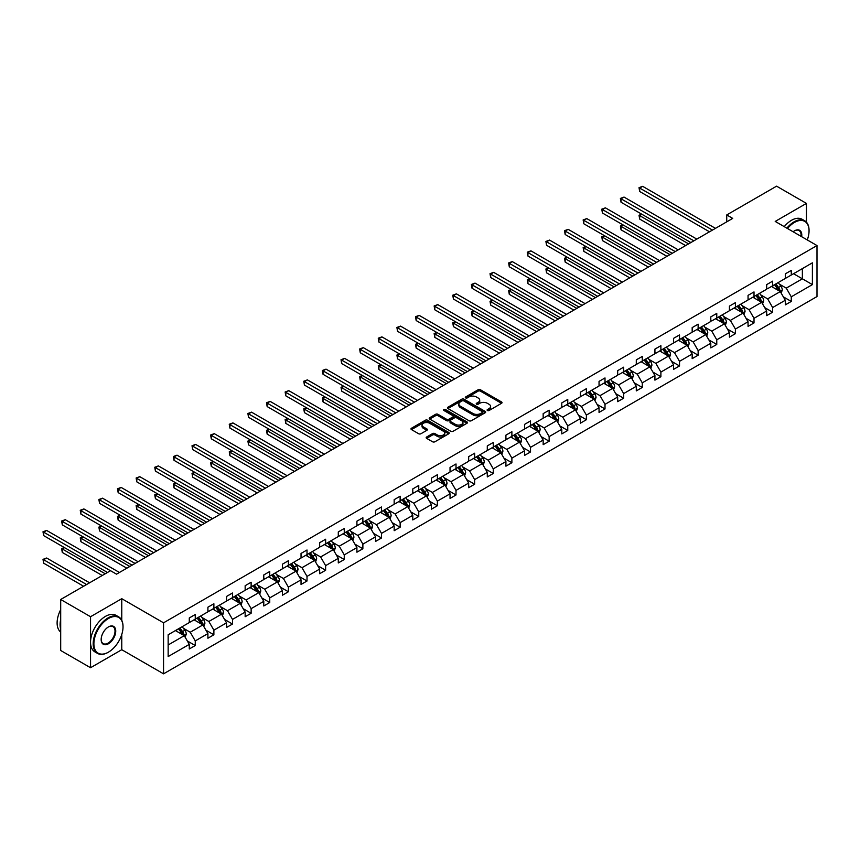 <?xml version="1.0" encoding="UTF-8"?>
<svg xmlns="http://www.w3.org/2000/svg" width="860" height="860" viewBox="0 0 860 860"><rect width="100%" height="100%" fill="white"/><g stroke="black" fill="none" stroke-linecap="round" stroke-linejoin="round"><path stroke-width="1.29" d="M487.448 410.5A1.161 0.666 0 0 0 489.082 410.5L501.541 403.308A1.655 0.957 0 0 0 502.025 402.63A1.655 0.957 0 0 0 501.541 401.953L480.439 389.773A1.655 0.957 0 0 0 478.096 389.773L465.647 396.965A1.161 0.666 0 0 0 467.292 397.911L468.893 396.976A5.3 3.064 0 0 1 476.397 396.976L478.16 397.997A5.3 3.064 0 0 1 479.708 400.158A5.3 3.064 0 0 1 478.16 402.329L476.548 403.254A1.161 0.666 0 0 0 478.181 404.2L479.794 403.275A5.3 3.064 0 0 1 487.298 403.275L489.06 404.286A5.3 3.064 0 0 1 490.608 406.447A5.3 3.064 0 0 1 489.06 408.618L487.448 409.543A1.161 0.666 0 0 0 487.448 410.5L487.448 409.543M426.646 436.998A1.655 0.957 0 0 0 426.162 437.675A1.655 0.957 0 0 0 426.646 438.353L432.569 441.771A1.655 0.957 0 0 0 434.913 441.771L448.737 433.784A1.655 0.957 0 0 0 449.232 433.107A1.655 0.957 0 0 0 448.737 432.429L427.646 420.25A1.655 0.957 0 0 0 425.302 420.25L411.478 428.237A1.655 0.957 0 0 0 410.983 428.914A1.655 0.957 0 0 0 411.478 429.591L418.627 433.719A1.655 0.957 0 0 0 420.97 433.719L426.882 430.301A1.655 0.957 0 0 0 427.366 429.624A1.655 0.957 0 0 0 426.882 428.946L423.335 426.904A4.429 2.558 0 0 1 422.045 425.087A4.429 2.558 0 0 1 424.775 422.733A4.429 2.558 0 0 1 429.613 423.281L443.502 431.301A4.429 2.558 0 0 1 444.792 433.107A4.429 2.558 0 0 1 442.062 435.472A4.429 2.558 0 0 1 437.224 434.923L434.913 433.58A1.655 0.957 0 0 0 432.569 433.58L426.646 436.998L426.646 438.353M121.765 598.689L90.547 616.717L60.694 599.484L60.694 650.493L90.547 667.726L121.765 649.708L163.55 673.832L163.55 622.823L121.765 598.689L121.765 620.318M806.433 222.181L806.433 203.401L775.215 221.428L817 245.551L163.55 622.823M806.433 203.401L776.58 186.168L726.732 214.946L726.732 221.848M60.694 599.484L110.542 570.707L116.508 574.158L732.709 218.397L726.732 214.946M469.012 420.733A1.655 0.957 0 0 0 471.355 420.733L485.19 412.746A1.655 0.957 0 0 0 485.674 412.069A1.655 0.957 0 0 0 485.19 411.392L464.088 399.212A1.655 0.957 0 0 0 461.745 399.212L447.92 407.199A1.655 0.957 0 0 0 447.437 407.877A1.655 0.957 0 0 0 447.92 408.554L469.012 420.733M444.34 410.747A1.161 0.666 0 0 1 445.523 410.908L445.523 409.532L466.969 421.916A1.655 0.957 0 0 1 467.453 422.593A1.655 0.957 0 0 1 466.969 423.27L453.134 431.247A1.655 0.957 0 0 1 450.79 431.247L429.699 419.067L429.699 417.713A1.655 0.957 0 0 0 429.215 418.39A1.655 0.957 0 0 0 429.699 419.067M429.699 417.713L435.612 414.305A1.655 0.957 0 0 1 437.955 414.305L446.512 419.239A1.655 0.957 0 0 0 448.856 419.239L452.779 416.971A1.655 0.957 0 0 0 453.274 416.294A1.655 0.957 0 0 0 452.779 415.616L443.878 410.478A1.161 0.666 0 0 1 445.523 409.532M90.547 616.717L90.547 667.726M168.151 634.777L189.286 622.575L189.286 617.964L195.252 614.513L195.252 619.135L207.905 611.825L207.905 607.203L213.882 603.763L213.882 608.375L226.535 601.075L226.535 596.453L232.501 593.002L232.501 597.625L245.154 590.315L245.154 585.703L251.131 582.252L251.131 586.875L263.784 579.565L263.784 574.942L269.75 571.502L269.75 576.114L282.413 568.815L282.413 564.192L288.379 560.741L288.379 565.364L301.032 558.054L301.032 553.442L307.009 549.991L307.009 554.614L319.662 547.304L319.662 542.681L325.628 539.241L325.628 543.853L338.292 536.554L338.292 531.931L344.258 528.491L344.258 533.103L356.911 525.793L356.911 521.181L362.877 517.731L362.877 522.353L375.54 515.043L375.54 510.421L381.507 506.981L381.507 511.603L394.16 504.293L394.16 499.671L400.137 496.231L400.137 500.842L412.789 493.533L412.789 488.921L418.755 485.47L418.755 490.092L431.419 482.783L431.419 478.171L437.385 474.72L437.385 479.342L450.038 472.033L450.038 467.41L456.015 463.97L456.015 468.582L468.668 461.283L468.668 456.66L474.634 453.209L474.634 457.832L487.287 450.522L487.287 445.91L493.264 442.459L493.264 447.082L505.916 439.772L505.916 435.149L511.883 431.709L511.883 436.321L524.546 429.022L524.546 424.399L530.512 420.948L530.512 425.571L543.165 418.261L543.165 413.649L549.142 410.198L549.142 414.821L561.795 407.511L561.795 402.888L567.761 399.448L567.761 404.06L580.425 396.761L580.425 392.138L586.391 388.688L586.391 393.31L599.044 386L599.044 381.388L605.01 377.938L605.01 382.56L617.673 375.25L617.673 370.628L623.64 367.188L623.64 371.8L636.292 364.5L636.292 359.878L642.269 356.427L642.269 361.05L654.922 353.739L654.922 349.128L660.888 345.677L660.888 350.3L673.552 342.989L673.552 338.367L679.518 334.927L679.518 339.539L692.171 332.239L692.171 327.617L698.137 324.177L698.137 328.789L710.801 321.479L710.801 316.867L716.767 313.416L716.767 318.039L729.42 310.729L729.42 306.117L735.397 302.666L735.397 307.289L748.049 299.979L748.049 295.356L754.016 291.916L754.016 296.528L766.679 289.229L766.679 284.606L772.645 281.156L772.645 285.778L785.298 278.468L785.298 273.856L791.275 270.405L791.275 275.028L812.399 262.827L812.399 284.606L791.275 296.808L791.275 301.43L785.298 304.87L785.298 300.258L772.645 307.558L772.645 312.18L766.679 315.62L766.679 311.008L754.016 318.318L754.016 322.93L748.049 326.381L748.049 321.758L735.397 329.068L735.397 333.68L729.42 337.131L729.42 332.508L716.767 339.818L716.767 344.441L710.801 347.881L710.801 343.269L698.137 350.568L698.137 355.191L692.171 358.642L692.171 354.019L679.518 361.329L679.518 365.941L673.552 369.392L673.552 364.769L660.888 372.079L660.888 376.702L654.922 380.142L654.922 375.53L642.269 382.829L642.269 387.452L636.292 390.902L636.292 386.28L623.64 393.59L623.64 398.202L617.673 401.652L617.673 397.03L605.01 404.34L605.01 408.962L599.044 412.402L599.044 407.79L586.391 415.09L586.391 419.712L580.425 423.163L580.425 418.54L567.761 425.85L567.761 430.462L561.795 433.913L561.795 429.29L549.142 436.6L549.142 441.223L543.165 444.663L543.165 440.051L530.512 447.35L530.512 451.973L524.546 455.424L524.546 450.801L511.883 458.111L511.883 462.723L505.916 466.174L505.916 461.551L493.264 468.861L493.264 473.484L487.287 476.924L487.287 472.312L474.634 479.611L474.634 484.234L468.668 487.674L468.668 483.062L456.015 490.372L456.015 494.984L450.038 498.435L450.038 493.812L437.385 501.122L437.385 505.744L431.419 509.185L431.419 504.562L418.755 511.872L418.755 516.494L412.789 519.934L412.789 515.323L400.137 522.633L400.137 527.244L394.16 530.695L394.16 526.073L381.507 533.383L381.507 537.994L375.54 541.445L375.54 536.823L362.877 544.133L362.877 548.755L356.911 552.195L356.911 547.583L344.258 554.883L344.258 559.505L338.292 562.956L338.292 558.333L325.628 565.643L325.628 570.255L319.662 573.706L319.662 569.083L307.009 576.393L307.009 581.016L301.032 584.456L301.032 579.844L288.379 587.143L288.379 591.766L282.413 595.217L282.413 590.594L269.75 597.904L269.75 602.516L263.784 605.967L263.784 601.344L251.131 608.654L251.131 613.277L245.154 616.717L245.154 612.105L232.501 619.404L232.501 624.027L226.535 627.478L226.535 622.855L213.882 630.165L213.882 634.777L207.905 638.228L207.905 633.605L195.252 640.915L195.252 645.538L189.286 648.978L189.286 644.366L168.151 656.567L168.151 634.777M163.55 673.832L817 296.56L817 245.551M194.059 619.823L202.895 624.919L190.243 632.229L183.33 628.241M190.243 632.229L195.252 640.915M202.895 624.919L207.905 633.605M189.286 621.479L190.243 622.027L195.252 619.135M212.689 609.063L221.514 614.169L208.862 621.479L201.95 617.491M208.862 621.479L213.882 630.165M221.514 614.169L226.535 622.855M207.905 610.718L208.862 611.277L213.882 608.375M231.308 598.313L240.144 603.419L227.492 610.718L220.579 606.73M227.492 610.718L232.501 619.404M240.144 603.419L245.154 612.105M226.535 599.968L227.492 600.516L232.501 597.625M249.938 587.563L258.774 592.658L246.11 599.968L239.209 595.98M246.11 599.968L251.131 608.654M258.774 592.658L263.784 601.344M245.154 589.218L246.11 589.766L251.131 586.875M268.556 576.813L277.393 581.908L264.74 589.218L257.828 585.23M264.74 589.218L269.75 597.904M277.393 581.908L282.413 590.594M263.784 578.457L264.74 579.016L269.75 576.114M287.186 566.052L296.023 571.158L283.37 578.457L276.458 574.469M283.37 578.457L288.379 587.143M296.023 571.158L301.032 579.844M282.413 567.707L283.37 568.256L288.379 565.364M305.816 555.302L314.642 560.397L301.989 567.707L295.077 563.719M301.989 567.707L307.009 576.393M314.642 560.397L319.662 569.083M301.032 556.957L301.989 557.506L307.009 554.614M324.435 544.552L333.271 549.648L320.619 556.957L313.707 552.969M320.619 556.957L325.628 565.643M333.271 549.648L338.292 558.333M319.662 546.197L320.619 546.756L325.628 543.853M343.065 533.791L351.901 538.898L339.238 546.197L332.336 542.208M339.238 546.197L344.258 554.883M351.901 538.898L356.911 547.583M338.292 535.447L339.238 535.995L344.258 533.103M361.684 523.041L370.52 528.137L357.867 535.447L350.955 531.458M357.867 535.447L362.877 544.133M370.52 528.137L375.54 536.823M356.911 524.697L357.867 525.245L362.877 522.353M380.313 512.291L389.15 517.387L376.497 524.697L369.585 520.708M376.497 524.697L381.507 533.383M389.15 517.387L394.16 526.073M375.54 513.947L376.497 514.495L381.507 511.603M398.943 501.531L407.78 506.637L395.116 513.947L388.204 509.948M395.116 513.947L400.137 522.633M407.78 506.637L412.789 515.323M394.16 503.186L395.116 503.745L400.137 500.842M417.562 490.781L426.399 495.887L413.746 503.186L406.834 499.198M413.746 503.186L418.755 511.872M426.399 495.887L431.419 504.562M412.789 492.436L413.746 492.984L418.755 490.092M436.192 480.031L445.029 485.126L432.365 492.436L425.463 488.448M432.365 492.436L437.385 501.122M445.029 485.126L450.038 493.812M431.419 481.686L432.365 482.234L437.385 479.342M454.811 469.27L463.647 474.376L450.995 481.686L444.082 477.687M450.995 481.686L456.015 490.372M463.647 474.376L468.668 483.062M450.038 470.925L450.995 471.484L456.015 468.582M473.441 458.52L482.277 463.626L469.625 470.925L462.712 466.937M469.625 470.925L474.634 479.611M482.277 463.626L487.287 472.312M468.668 460.175L469.625 460.723L474.634 457.832M492.07 447.77L500.907 452.865L488.243 460.175L481.331 456.187M488.243 460.175L493.264 468.861M500.907 452.865L505.916 461.551M487.287 449.425L488.243 449.973L493.264 447.082M510.69 437.009L519.526 442.115L506.873 449.425L499.961 445.437M506.873 449.425L511.883 458.111M519.526 442.115L524.546 450.801M505.916 438.664L506.873 439.223L511.883 436.321M529.319 426.259L538.156 431.365L525.503 438.664L518.591 434.676M525.503 438.664L530.512 447.35M538.156 431.365L543.165 440.051M524.546 427.914L525.503 428.463L530.512 425.571M547.949 415.509L556.775 420.604L544.122 427.914L537.21 423.926M544.122 427.914L549.142 436.6M556.775 420.604L561.795 429.29M543.165 417.164L544.122 417.713L549.142 414.821M566.568 404.759L575.404 409.854L562.752 417.164L555.839 413.176M562.752 417.164L567.761 425.85M575.404 409.854L580.425 418.54M561.795 406.404L562.752 406.963L567.761 404.06M585.198 393.998L594.034 399.104L581.371 406.404L574.469 402.415M581.371 406.404L586.391 415.09M594.034 399.104L599.044 407.79M580.425 395.654L581.371 396.202L586.391 393.31M603.817 383.248L612.653 388.344L600 395.654L593.088 391.665M600 395.654L605.01 404.34M612.653 388.344L617.673 397.03M599.044 384.904L600 385.452L605.01 382.56M622.446 372.498L631.283 377.594L618.63 384.904L611.718 380.915M618.63 384.904L623.64 393.59M631.283 377.594L636.292 386.28M617.673 374.143L618.63 374.702L623.64 371.8M641.076 361.738L649.902 366.844L637.249 374.143L630.337 370.155M637.249 374.143L642.269 382.829M649.902 366.844L654.922 375.53M636.292 363.393L637.249 363.941L642.269 361.05M659.695 350.988L668.532 356.083L655.879 363.393L648.967 359.405M655.879 363.393L660.888 372.079M668.532 356.083L673.552 364.769M654.922 352.643L655.879 353.191L660.888 350.3M678.325 340.238L687.162 345.333L674.498 352.643L667.596 348.655M674.498 352.643L679.518 361.329M687.162 345.333L692.171 354.019M673.552 341.893L674.498 342.441L679.518 339.539M696.944 329.477L705.78 334.583L693.128 341.893L686.216 337.894M693.128 341.893L698.137 350.568M705.78 334.583L710.801 343.269M692.171 331.132L693.128 331.68L698.137 328.789M715.574 318.727L724.41 323.833L711.758 331.132L704.845 327.144M711.758 331.132L716.767 339.818M724.41 323.833L729.42 332.508M710.801 320.382L711.758 320.93L716.767 318.039M734.203 307.977L743.04 313.072L730.376 320.382L723.464 316.394M730.376 320.382L735.397 329.068M743.04 313.072L748.049 321.758M729.42 309.632L730.376 310.18L735.397 307.289M752.822 297.216L761.659 302.322L749.006 309.632L742.094 305.633M749.006 309.632L754.016 318.318M761.659 302.322L766.679 311.008M748.049 298.871L749.006 299.43L754.016 296.528M771.452 286.466L780.289 291.572L767.625 298.871L760.724 294.883M767.625 298.871L772.645 307.558M780.289 291.572L785.298 300.258M766.679 288.121L767.625 288.67L772.645 285.778M793.543 273.716L802.369 278.812L786.255 288.121L779.343 284.133M786.255 288.121L791.275 296.808M812.399 284.606L802.369 278.812L802.369 268.61L812.399 262.827M785.298 277.371L786.255 277.92L791.275 275.028M168.151 644.978L184.266 635.68L175.429 630.573M184.266 635.68L189.286 644.366M783.331 296.84L791.275 301.43M764.701 307.59L772.645 312.18M746.082 318.35L754.016 322.93M727.452 329.1L735.397 333.68M708.833 339.85L716.767 344.441M690.204 350.611L698.137 355.191M671.574 361.361L679.518 365.941M652.955 372.111L660.888 376.702M634.325 382.872L642.269 387.452M615.696 393.622L623.64 398.202M597.076 404.372L605.01 408.962M578.447 415.133L586.391 419.712M559.828 425.883L567.761 430.462M541.198 436.633L549.142 441.223M522.568 447.393L530.512 451.973M503.949 458.143L511.883 462.723M485.319 468.893L493.264 473.484M466.7 479.643L474.634 484.234M448.071 490.404L456.015 494.984M429.441 501.154L437.385 505.744M410.822 511.904L418.755 516.494M392.192 522.665L400.137 527.244M373.573 533.415L381.507 537.994M354.943 544.165L362.877 548.755M336.314 554.926L344.258 559.505M317.695 565.676L325.628 570.255M299.065 576.426L307.009 581.016M280.435 587.187L288.379 591.766M261.816 597.937L269.75 602.516M243.186 608.687L251.131 613.277M224.567 619.447L232.501 624.027M205.938 630.197L213.882 634.777M187.308 640.947L195.252 645.538M121.765 649.708L121.765 634.476M487.91 410.661L489.06 409.994A5.3 3.064 0 0 0 490.608 407.833L490.608 406.447M479.708 400.158L479.708 401.534A5.3 3.064 0 0 1 478.16 403.706L477.01 404.361M501.52 403.318L480.439 391.149A1.655 0.957 0 0 0 478.096 391.149L466.109 398.072M485.169 412.757L464.088 400.588A1.655 0.957 0 0 0 461.745 400.588L447.942 408.565M482.256 412.542A1.161 0.666 0 0 0 482.256 411.596L463.744 400.9A1.161 0.666 0 0 0 462.099 400.9L460.401 401.889A5.3 3.064 0 0 0 458.853 404.05A5.3 3.064 0 0 0 460.401 406.21L473.054 413.52A5.3 3.064 0 0 0 480.557 413.52L482.256 412.542L482.256 413.918A1.161 0.666 0 0 0 482.6 413.445L482.6 412.069M458.853 404.05L458.853 405.425A5.3 3.064 0 0 0 460.401 407.597L460.401 406.21M482.256 413.918L480.557 414.896A5.3 3.064 0 0 1 473.054 414.896L460.401 407.597M429.721 419.089L435.612 415.681L435.612 414.305M453.274 416.294L453.274 417.68A1.655 0.957 0 0 1 452.779 418.347L448.856 420.615A1.655 0.957 0 0 1 446.512 420.615L437.955 415.681A1.655 0.957 0 0 0 435.612 415.681M445.523 410.908L466.948 423.281M455.392 424.367A4.429 2.558 0 0 0 460.218 424.915A4.429 2.558 0 0 0 462.959 422.55A4.429 2.558 0 0 0 461.659 420.744L456.767 417.917A1.655 0.957 0 0 0 454.424 417.917L450.5 420.185A1.655 0.957 0 0 0 450.017 420.862A1.655 0.957 0 0 0 450.5 421.54L455.392 424.367L455.392 425.743A4.429 2.558 0 0 0 460.218 426.302A4.429 2.558 0 0 0 462.959 423.937L462.959 422.55M450.017 420.862L450.017 422.238A1.655 0.957 0 0 0 450.5 422.916L450.5 421.54M455.392 425.743L450.5 422.916M444.792 433.107L444.792 434.493A4.429 2.558 0 0 1 442.062 436.858A4.429 2.558 0 0 1 437.224 436.3L434.913 434.966A1.655 0.957 0 0 0 432.569 434.966L426.667 438.363M422.045 425.087L422.045 426.474A4.429 2.558 0 0 0 423.335 428.28L423.335 426.904M426.882 428.946L426.882 430.301L423.335 428.28M448.716 433.795L427.646 421.637A1.655 0.957 0 0 0 425.302 421.637L411.499 429.602M781.192 293.142L782.288 289.971A4.472 2.58 -120 0 0 780.858 286.154L778.182 282.575M773.376 287.573L772.216 286.025M641.947 214.312L639.679 215.624L639.679 219.074L685.603 245.595M779.622 291.185L779.88 290.164A4.472 2.58 -120 0 0 778.59 287.466L775.913 283.886M774.795 284.542L777.741 288.476A2.279 1.311 60 0 1 778.16 289.164L779.88 290.164M774.484 284.714L777.161 288.293A4.472 2.58 60 0 1 778.279 290.411M639.679 219.074L639.023 215.247L688.591 243.864M639.023 215.247L641.678 214.161M712.467 230.082L639.679 188.05L642.657 186.33L715.455 228.351M709.489 231.802L639.679 191.5L639.679 188.05L639.023 187.674L642.657 186.33M639.679 191.5L639.023 187.674M807.271 239.94A20.597 11.889 120 0 0 809.056 230.835A20.597 11.889 120 0 0 794.489 222.428A20.597 11.889 120 0 0 787.502 228.524M786.879 228.169A21.102 12.191 -60 0 1 794.135 221.805A21.102 12.191 -60 0 1 804.691 220.762A21.102 12.191 -60 0 1 809.056 230.426A21.102 12.191 -60 0 1 809.056 230.63M793.135 231.77A10.298 5.945 -60 0 1 794.489 230.835L794.489 230.835A10.298 5.945 -60 0 1 801.649 236.694M784.255 226.653A21.102 12.191 -60 0 1 791.512 220.289A21.102 12.191 -60 0 1 802.058 219.246L804.691 220.762M800.982 236.306A9.793 5.654 120 0 0 799.037 230.555A9.793 5.654 120 0 0 794.317 230.942M108.091 652.353L108.457 652.149A20.597 11.889 120 0 0 123.023 626.918A20.597 11.889 120 0 0 108.457 618.512A20.597 11.889 120 0 0 93.891 643.742A20.597 11.889 120 0 0 108.457 652.149L108.091 652.353A21.102 12.191 -60 0 1 97.545 653.407A21.102 12.191 -60 0 1 94.31 636.486A21.102 12.191 -60 0 1 108.091 617.888A21.102 12.191 -60 0 1 118.648 616.846A21.102 12.191 -60 0 1 123.023 626.51A21.102 12.191 -60 0 1 123.012 626.714M108.457 643.742A10.298 5.945 -60 0 1 101.168 639.539A10.298 5.945 -60 0 1 108.457 626.918L108.457 626.918A10.298 5.945 -60 0 1 115.734 631.122A10.298 5.945 -60 0 1 108.457 643.742M101.168 639.324A9.793 5.654 120 0 0 103.2 643.603A9.793 5.654 120 0 0 108.091 643.119A9.793 5.654 120 0 0 114.487 634.486A9.793 5.654 120 0 0 112.993 626.639A9.793 5.654 120 0 0 108.274 627.026M97.545 653.407L94.912 651.891A21.102 12.191 -60 0 1 91.676 634.97A21.102 12.191 -60 0 1 105.468 616.373A21.102 12.191 -60 0 1 116.025 615.33L118.648 616.846M60.694 629.122A21.102 12.191 -60 0 1 60.694 619.479M60.694 632.057A21.102 12.191 -60 0 1 60.694 609.654M762.573 303.892L763.669 300.721A4.472 2.58 -120 0 0 762.239 296.915L759.563 293.335M754.747 298.334L753.586 296.775M623.317 225.073L621.049 226.374L621.049 229.824L666.984 256.344M761.003 301.935L761.25 300.914A4.472 2.58 -120 0 0 759.971 298.216L757.284 294.647M756.166 295.292L759.122 299.226A2.279 1.311 60 0 1 759.53 299.925L761.25 300.914M755.854 295.474L758.541 299.043A4.472 2.58 60 0 1 759.649 301.161M621.049 229.824L620.393 225.997L669.962 254.625M620.393 225.997L623.059 224.922M743.943 314.642L745.039 311.471A4.472 2.58 -120 0 0 743.61 307.665L740.933 304.085M736.128 309.084L734.967 307.536M604.688 235.823L602.419 237.134L602.419 240.574L648.354 267.094M742.374 312.696L742.621 311.664A4.472 2.58 -120 0 0 741.341 308.976L738.665 305.397M737.547 306.042L740.492 309.976A2.279 1.311 60 0 1 740.912 310.675L742.621 311.664M737.235 306.224L739.912 309.804A4.472 2.58 60 0 1 741.03 311.911M602.419 240.574L601.763 236.758L651.342 265.375M601.763 236.758L604.429 235.672M693.848 240.832L621.049 198.81L624.038 197.08L696.826 239.112M690.859 242.552L621.049 202.25L621.049 198.81L620.393 198.424L624.038 197.08M621.049 202.25L620.393 198.424M675.218 251.582L602.419 209.56L605.408 207.84L678.207 249.862M672.23 253.313L602.419 213L602.419 209.56L601.763 209.184L605.408 207.84M602.419 213L601.763 209.184M725.313 325.402L726.41 322.231A4.472 2.58 -120 0 0 724.991 318.415L722.303 314.835M717.498 319.834L716.337 318.286M586.068 246.573L583.8 247.884L583.8 251.335L629.724 277.855M723.744 323.446L724.002 322.414A4.472 2.58 -120 0 0 722.722 319.726L720.035 316.147M718.917 316.792L721.862 320.737A2.279 1.311 60 0 1 722.282 321.425L724.002 322.414M718.605 316.974L721.282 320.554A4.472 2.58 60 0 1 722.4 322.672M583.8 251.335L583.144 247.508L632.713 276.125M583.144 247.508L585.8 246.422M656.588 262.343L583.8 220.31L586.778 218.59L659.577 260.612M653.611 264.063L583.8 223.761L583.8 220.31L583.144 219.934L586.778 218.59M583.8 223.761L583.144 219.934M706.694 336.152L707.791 332.981A4.472 2.58 -120 0 0 706.361 329.176L703.684 325.596M698.868 330.595L697.707 329.036M567.439 257.333L565.17 258.634L565.17 262.085L611.105 288.605M705.125 334.196L705.372 333.175A4.472 2.58 -120 0 0 704.093 330.476L701.416 326.908M700.287 327.552L703.243 331.487A2.279 1.311 60 0 1 703.652 332.186L705.372 333.175M699.976 327.735L702.663 331.304A4.472 2.58 60 0 1 703.77 333.422M565.17 262.085L564.515 258.258L614.083 286.885M564.515 258.258L567.181 257.172M637.97 273.093L565.17 231.06L568.159 229.34L640.947 271.373M634.981 274.813L565.17 234.511L565.17 231.06L564.515 230.684L568.159 229.34M565.17 234.511L564.515 230.684M688.064 346.902L689.161 343.731A4.472 2.58 -120 0 0 687.731 339.926L685.054 336.346M680.249 341.345L679.088 339.797M548.82 268.083L546.552 269.395L546.552 272.835L592.476 299.355M686.495 344.957L686.753 343.925A4.472 2.58 -120 0 0 685.463 341.237L682.786 337.658M681.668 338.302L684.614 342.237A2.279 1.311 60 0 1 685.033 342.936L686.753 343.925M681.356 338.485L684.033 342.065A4.472 2.58 60 0 1 685.151 344.172M546.552 272.835L545.896 269.008L595.464 297.635M545.896 269.008L548.551 267.933M619.34 283.843L546.552 241.821L549.529 240.09L622.328 282.123M616.362 285.574L546.552 245.261L546.552 241.821L545.896 241.445L549.529 240.09M546.552 245.261L545.896 241.445M669.435 357.663L670.542 354.492A4.472 2.58 -120 0 0 669.112 350.676L666.425 347.096M661.62 352.095L660.458 350.547M530.19 278.833L527.922 280.145L527.922 283.596L573.856 310.105M667.876 355.707L668.123 354.675A4.472 2.58 -120 0 0 666.844 351.987L664.157 348.408M663.038 349.052L665.995 352.998A2.279 1.311 60 0 1 666.403 353.686L668.123 354.675M662.727 349.235L665.414 352.815A4.472 2.58 60 0 1 666.521 354.933M527.922 283.596L527.266 279.769L576.834 308.385M527.266 279.769L529.932 278.683M600.721 294.604L527.922 252.571L530.91 250.851L603.698 292.873M597.732 296.324L527.922 256.022L527.922 252.571L527.266 252.195L530.91 250.851M527.922 256.022L527.266 252.195M650.816 368.413L651.912 365.242A4.472 2.58 -120 0 0 650.482 361.437L647.806 357.857M643 362.856L641.839 361.297M511.56 289.594L509.292 290.895L509.292 294.346L555.227 320.866M649.246 366.457L649.493 365.435A4.472 2.58 -120 0 0 648.214 362.737L645.538 359.168M644.419 359.813L647.365 363.748A2.279 1.311 60 0 1 647.774 364.436L649.493 365.435M644.108 359.985L646.784 363.565A4.472 2.58 60 0 1 647.903 365.683M509.292 294.346L508.636 290.519L558.215 319.135M508.636 290.519L511.302 289.433M582.091 305.354L509.292 263.321L512.28 261.601L585.079 303.634M579.103 307.074L509.292 266.772L509.292 263.321L508.636 262.945L512.28 261.601M509.292 266.772L508.636 262.945M632.186 379.163L633.283 375.992A4.472 2.58 -120 0 0 631.863 372.187L629.176 368.607M624.371 373.606L623.21 372.058M492.941 300.344L490.673 301.656L490.673 305.096L536.597 331.616M630.616 377.217L630.875 376.185A4.472 2.58 -120 0 0 629.595 373.498L626.908 369.918M625.79 370.563L628.735 374.498A2.279 1.311 60 0 1 629.154 375.196L630.875 376.185M625.478 370.746L628.155 374.326A4.472 2.58 60 0 1 629.273 376.433M490.673 305.096L490.017 301.269L539.586 329.896M490.017 301.269L492.673 300.194M563.461 316.104L490.673 274.082L493.651 272.351L566.45 314.384M560.483 317.834L490.673 277.522L490.673 274.082L490.017 273.695L493.651 272.351M490.673 277.522L490.017 273.695M613.567 389.924L614.663 386.753A4.472 2.58 -120 0 0 613.234 382.937L610.557 379.357M605.741 384.356L604.58 382.808M474.312 311.094L472.043 312.406L472.043 315.856L517.978 342.366M611.997 387.967L612.245 386.935A4.472 2.58 -120 0 0 610.966 384.248L608.289 380.668M607.16 381.313L610.116 385.258A2.279 1.311 60 0 1 610.525 385.946L612.245 386.935M606.848 381.496L609.536 385.076A4.472 2.58 60 0 1 610.643 387.193M472.043 315.856L471.387 312.029L520.956 340.646M471.387 312.029L474.053 310.944M594.937 400.674L596.034 397.503A4.472 2.58 -120 0 0 594.604 393.687L591.927 390.117M587.122 395.116L585.961 393.558M455.692 321.844L453.424 323.156L453.424 326.606L499.348 353.127M593.368 398.717L593.615 397.696A4.472 2.58 -120 0 0 592.336 394.998L589.659 391.418M588.541 392.074L591.486 396.008A2.279 1.311 60 0 1 591.906 396.696L593.615 397.696M588.229 392.246L590.906 395.826A4.472 2.58 60 0 1 592.024 397.943M453.424 326.606L452.758 322.779L502.337 351.396M452.758 322.779L455.424 321.694M576.308 411.424L577.415 408.253A4.472 2.58 -120 0 0 575.985 404.447L573.297 400.867M568.492 405.866L567.331 404.318M437.063 332.605L434.794 333.916L434.794 337.356L480.729 363.877M574.749 409.478L574.996 408.446A4.472 2.58 -120 0 0 573.717 405.759L571.029 402.179M569.911 402.824L572.867 406.758A2.279 1.311 60 0 1 573.276 407.457L574.996 408.446M569.6 403.007L572.276 406.587A4.472 2.58 60 0 1 573.394 408.693M434.794 337.356L434.139 333.529L483.707 362.157M434.139 333.529L436.805 332.454M557.688 422.185L558.785 419.013A4.472 2.58 -120 0 0 557.355 415.197L554.678 411.617M549.873 416.616L548.702 415.068M418.433 343.355L416.165 344.666L416.165 348.117L462.099 374.627M556.119 420.228L556.366 419.196A4.472 2.58 -120 0 0 555.087 416.509L552.41 412.929M551.282 413.574L554.238 417.519A2.279 1.311 60 0 1 554.646 418.207L556.366 419.196M550.97 413.757L553.657 417.337A4.472 2.58 60 0 1 554.775 419.443M416.165 348.117L415.509 344.29L465.088 372.907M415.509 344.29L418.175 343.204M539.059 432.935L540.155 429.763A4.472 2.58 -120 0 0 538.736 425.947L536.049 422.378M531.244 427.377L530.082 425.818M399.814 354.105L397.546 355.416L397.546 358.867L443.47 385.387M537.489 430.978L537.747 429.957A4.472 2.58 -120 0 0 536.457 427.259L533.78 423.679M532.663 424.335L535.608 428.269A2.279 1.311 60 0 1 536.027 428.957L537.747 429.957M532.351 424.507L535.027 428.087A4.472 2.58 60 0 1 536.145 430.204M397.546 358.867L396.89 355.04L446.458 383.657M396.89 355.04L399.545 353.954M520.44 443.685L521.536 440.513A4.472 2.58 -120 0 0 520.106 436.708L517.43 433.128M512.614 438.127L511.453 436.568M381.184 364.866L378.916 366.177L378.916 369.617L424.851 396.137M518.87 441.728L519.117 440.707A4.472 2.58 -120 0 0 517.838 438.019L515.162 434.44M514.033 435.085L516.989 439.019A2.279 1.311 60 0 1 517.398 439.718L519.117 440.707M513.721 435.267L516.409 438.847A4.472 2.58 60 0 1 517.516 440.954M378.916 369.617L378.26 365.79L427.829 394.417M378.26 365.79L380.926 364.715M501.81 454.435L502.906 451.263A4.472 2.58 -120 0 0 501.477 447.458L498.8 443.878M493.995 448.877L492.834 447.329M362.565 375.616L360.286 376.927L360.286 380.378L406.221 406.887M500.24 452.489L500.488 451.457A4.472 2.58 -120 0 0 499.208 448.769L496.532 445.19M495.414 445.835L498.359 449.78A2.279 1.311 60 0 1 498.779 450.468L500.488 451.457M495.102 446.017L497.779 449.597A4.472 2.58 60 0 1 498.897 451.704M360.286 380.378L359.63 376.551L409.209 405.167M359.63 376.551L362.296 375.465M483.18 465.195L484.287 462.024A4.472 2.58 -120 0 0 482.858 458.208L480.17 454.639M475.365 459.627L474.204 458.079M343.935 386.366L341.667 387.677L341.667 391.128L387.591 417.648M481.621 463.239L481.869 462.218A4.472 2.58 -120 0 0 480.589 459.519L477.902 455.94M476.784 456.596L479.729 460.53A2.279 1.311 60 0 1 480.149 461.218L481.869 462.218M476.472 456.767L479.149 460.347A4.472 2.58 60 0 1 480.267 462.465M341.667 391.128L341.012 387.301L390.58 415.917M341.012 387.301L343.667 386.215M464.561 475.945L465.658 472.774A4.472 2.58 -120 0 0 464.228 468.969L461.551 465.389M456.746 470.388L455.574 468.829M325.306 397.127L323.037 398.438L323.037 401.878L368.972 428.398M462.992 473.989L463.239 472.968A4.472 2.58 -120 0 0 461.96 470.28L459.283 466.7M458.154 467.346L461.111 471.28A2.279 1.311 60 0 1 461.519 471.979L463.239 472.968M457.842 467.528L460.53 471.097A4.472 2.58 60 0 1 461.637 473.215M323.037 401.878L322.382 398.051L371.961 426.678M322.382 398.051L325.048 396.976M445.931 486.695L447.028 483.524A4.472 2.58 -120 0 0 445.598 479.719L442.921 476.139M438.116 481.138L436.955 479.59M306.687 407.877L304.418 409.188L304.418 412.628L350.342 439.148M444.362 484.75L444.62 483.718A4.472 2.58 -120 0 0 443.33 481.03L440.653 477.45M439.535 478.096L442.481 482.041A2.279 1.311 60 0 1 442.9 482.729L444.62 483.718M439.223 478.278L441.9 481.858A4.472 2.58 60 0 1 443.018 483.965M304.418 412.628L303.763 408.812L353.331 437.428M303.763 408.812L306.418 407.726M544.842 326.864L472.043 284.832L475.032 283.112L547.82 325.134M541.854 328.584L472.043 288.283L472.043 284.832L471.387 284.456L475.032 283.112M472.043 288.283L471.387 284.456M526.212 337.614L453.424 295.582L456.402 293.862L529.201 335.894M523.224 339.334L453.424 299.033L453.424 295.582L452.758 295.206L456.402 293.862M453.424 299.033L452.758 295.206M507.594 348.364L434.794 306.343L437.783 304.612L510.571 346.644M504.605 350.095L434.794 309.783L434.794 306.343L434.139 305.956L437.783 304.612M434.794 309.783L434.139 305.956M488.964 359.125L416.165 317.093L419.153 315.373L491.952 357.394M485.975 360.845L416.165 320.543L416.165 317.093L415.509 316.716L419.153 315.373M416.165 320.543L415.509 316.716M470.334 369.875L397.546 327.843L400.523 326.123L473.322 368.155M467.356 371.595L397.546 331.293L397.546 327.843L396.89 327.466L400.523 326.123M397.546 331.293L396.89 327.466M451.715 380.625L378.916 338.603L381.904 336.873L454.693 378.905M448.726 382.345L378.916 342.043L378.916 338.603L378.26 338.216L381.904 336.873M378.916 342.043L378.26 338.216M433.085 391.375L360.286 349.353L363.275 347.633L436.074 389.655M430.097 393.106L360.286 352.804L360.286 349.353L359.63 348.977L363.275 347.633M360.286 352.804L359.63 348.977M414.456 402.136L341.667 360.103L344.656 358.383L417.444 400.416M411.478 403.856L341.667 363.554L341.667 360.103L341.012 359.727L344.656 358.383M341.667 363.554L341.012 359.727M395.837 412.886L323.037 370.864L326.026 369.133L398.825 411.166M392.848 414.606L323.037 374.304L323.037 370.864L322.382 370.477L326.026 369.133M323.037 374.304L322.382 370.477M377.207 423.636L304.418 381.614L307.396 379.894L380.195 421.916M374.229 425.367L304.418 385.065L304.418 381.614L303.763 381.238L307.396 379.894M304.418 385.065L303.763 381.238M427.312 497.456L428.409 494.285A4.472 2.58 -120 0 0 426.979 490.469L424.292 486.889M419.487 491.888L418.325 490.34M288.057 418.627L285.789 419.938L285.789 423.389L331.723 449.909M425.743 495.5L425.99 494.468A4.472 2.58 -120 0 0 424.711 491.78L422.023 488.2M420.906 488.846L423.862 492.791A2.279 1.311 60 0 1 424.27 493.479L425.99 494.468M420.594 489.028L423.281 492.608A4.472 2.58 60 0 1 424.388 494.726M285.789 423.389L285.133 419.562L334.701 448.178M285.133 419.562L287.799 418.476M358.588 434.397L285.789 392.364L288.777 390.644L361.565 432.666M355.599 436.117L285.789 395.815L285.789 392.364L285.133 391.988L288.777 390.644M285.789 395.815L285.133 391.988M408.683 508.206L409.779 505.035A4.472 2.58 -120 0 0 408.349 501.229L405.673 497.65M400.867 502.648L399.706 501.09M269.427 429.387L267.159 430.688L267.159 434.139L313.094 460.659M407.113 506.25L407.361 505.228A4.472 2.58 -120 0 0 406.081 502.53L403.404 498.961M402.286 499.606L405.232 503.541A2.279 1.311 60 0 1 405.651 504.239L407.361 505.228M401.975 499.789L404.651 503.358A4.472 2.58 60 0 1 405.769 505.476M267.159 434.139L266.503 430.312L316.082 458.939M266.503 430.312L269.169 429.237M339.958 445.147L267.159 403.125L270.147 401.394L342.946 443.427M336.969 446.867L267.159 406.565L267.159 403.125L266.503 402.738L270.147 401.394M267.159 406.565L266.503 402.738M390.053 518.956L391.149 515.785A4.472 2.58 -120 0 0 389.731 511.979L387.043 508.4M382.238 513.399L381.077 511.85M250.808 440.137L248.54 441.449L248.54 444.889L294.464 471.409M388.483 517.01L388.741 515.979A4.472 2.58 -120 0 0 387.462 513.291L384.775 509.711M383.657 510.356L386.602 514.291A2.279 1.311 60 0 1 387.021 514.99L388.741 515.979M383.345 510.539L386.022 514.119A4.472 2.58 60 0 1 387.14 516.226M248.54 444.889L247.884 441.072L297.452 469.689M247.884 441.072L250.54 439.987M321.328 455.897L248.54 413.875L251.518 412.155L324.317 454.177M318.35 457.627L248.54 417.315L248.54 413.875L247.884 413.499L251.518 412.155M248.54 417.315L247.884 413.499M371.434 529.717L372.531 526.546A4.472 2.58 -120 0 0 371.101 522.729L368.424 519.15M363.608 524.149L362.447 522.601M232.178 450.887L229.91 452.199L229.91 455.649L275.845 482.159M369.864 527.76L370.112 526.729A4.472 2.58 -120 0 0 368.832 524.041L366.156 520.461M365.027 521.106L367.983 525.052A2.279 1.311 60 0 1 368.392 525.74L370.112 526.729M364.715 521.289L367.403 524.869A4.472 2.58 60 0 1 368.51 526.986M229.91 455.649L229.254 451.822L278.823 480.439M229.254 451.822L231.921 450.737M302.709 466.658L229.91 424.625L232.899 422.905L305.687 464.927M299.721 468.377L229.91 428.076L229.91 424.625L229.254 424.249L232.899 422.905M229.91 428.076L229.254 424.249M352.804 540.467L353.901 537.296A4.472 2.58 -120 0 0 352.471 533.49L349.794 529.91M344.989 534.909L343.828 533.351M213.559 461.648L211.291 462.949L211.291 466.399L257.215 492.92M351.235 538.51L351.493 537.489A4.472 2.58 -120 0 0 350.203 534.791L347.526 531.222M346.408 531.867L349.353 535.802A2.279 1.311 60 0 1 349.773 536.49L351.493 537.489M346.096 532.039L348.773 535.619A4.472 2.58 60 0 1 349.891 537.736M211.291 466.399L210.635 462.572L260.204 491.189M210.635 462.572L213.291 461.487M284.079 477.408L211.291 435.375L214.269 433.655L287.068 475.688M281.102 479.127L211.291 438.826L211.291 435.375L210.635 434.999L214.269 433.655M211.291 438.826L210.635 434.999M334.175 551.217L335.282 548.046A4.472 2.58 -120 0 0 333.852 544.24L331.164 540.66M326.359 545.659L325.198 544.111M194.93 472.398L192.661 473.709L192.661 477.149L238.596 503.67M332.616 549.271L332.863 548.239A4.472 2.58 -120 0 0 331.584 545.552L328.896 541.972M327.778 542.617L330.735 546.552A2.279 1.311 60 0 1 331.143 547.25L332.863 548.239M327.466 542.8L330.143 546.38A4.472 2.58 60 0 1 331.261 548.486M192.661 477.149L192.006 473.322L241.574 501.95M192.006 473.322L194.672 472.248M265.46 488.158L192.661 446.136L195.65 444.405L268.438 486.438M262.472 489.888L192.661 449.576L192.661 446.136L192.006 445.76L195.65 444.405M192.661 449.576L192.006 445.76M315.555 561.978L316.652 558.807A4.472 2.58 -120 0 0 315.222 554.99L312.546 551.411M307.74 556.409L306.579 554.861M176.3 483.148L174.032 484.459L174.032 487.91L219.966 514.42M313.986 560.021L314.233 558.989A4.472 2.58 -120 0 0 312.954 556.302L310.277 552.722M309.159 553.367L312.105 557.312A2.279 1.311 60 0 1 312.513 558L314.233 558.989M308.848 553.55L311.524 557.13A4.472 2.58 60 0 1 312.642 559.247M174.032 487.91L173.376 484.083L222.955 512.7M173.376 484.083L176.042 482.998M246.831 498.918L174.032 456.886L177.02 455.166L249.819 497.188M243.842 500.638L174.032 460.337L174.032 456.886L173.376 456.51L177.02 455.166M174.032 460.337L173.376 456.51M296.926 572.728L298.022 569.557A4.472 2.58 -120 0 0 296.603 565.751L293.916 562.171M289.111 567.17L287.95 565.611M157.681 493.898L155.413 495.209L155.413 498.66L201.337 525.181M295.356 570.771L295.614 569.75A4.472 2.58 -120 0 0 294.335 567.052L291.647 563.472M290.529 564.128L293.475 568.062A2.279 1.311 60 0 1 293.894 568.75L295.614 569.75M290.218 564.3L292.894 567.88A4.472 2.58 60 0 1 294.012 569.997M155.413 498.66L154.757 494.833L204.325 523.45M154.757 494.833L157.412 493.748M228.201 509.668L155.413 467.636L158.391 465.916L231.189 507.948M225.223 511.388L155.413 471.087L155.413 467.636L154.757 467.26L158.391 465.916M155.413 471.087L154.757 467.26M278.307 583.478L279.403 580.307A4.472 2.58 -120 0 0 277.973 576.501L275.297 572.921M270.481 577.92L269.32 576.372M139.051 504.659L136.783 505.97L136.783 509.41L182.718 535.931M276.737 581.532L276.985 580.5A4.472 2.58 -120 0 0 275.705 577.812L273.028 574.233M271.9 574.878L274.856 578.812A2.279 1.311 60 0 1 275.264 579.511L276.985 580.5M271.588 575.061L274.275 578.64A4.472 2.58 60 0 1 275.383 580.747M136.783 509.41L136.127 505.583L185.696 534.211M136.127 505.583L138.793 504.508M209.582 520.418L136.783 478.396L139.772 476.666L212.56 518.698M206.594 522.149L136.783 481.837L136.783 478.396L136.127 478.01L139.772 476.666M136.783 481.837L136.127 478.01M259.677 594.238L260.774 591.067A4.472 2.58 -120 0 0 259.344 587.251L256.667 583.671M251.862 588.67L250.701 587.122M120.432 515.409L118.164 516.72L118.164 520.171L164.088 546.681M258.107 592.282L258.355 591.25A4.472 2.58 -120 0 0 257.075 588.562L254.399 584.983M253.281 585.628L256.226 589.573A2.279 1.311 60 0 1 256.646 590.261L258.355 591.25M252.969 585.811L255.646 589.39A4.472 2.58 60 0 1 256.764 591.497M118.164 520.171L117.497 516.344L167.076 544.961M117.497 516.344L120.163 515.258M190.952 531.179L118.164 489.146L121.142 487.426L193.941 529.448M187.964 532.899L118.164 492.597L118.164 489.146L117.497 488.77L121.142 487.426M118.164 492.597L117.497 488.77M241.047 604.988L242.154 601.817A4.472 2.58 -120 0 0 240.725 598.001L238.037 594.432M233.232 599.431L232.071 597.872M101.802 526.159L99.534 527.47L99.534 530.921L145.469 557.441M239.488 603.032L239.736 602.011A4.472 2.58 -120 0 0 238.456 599.312L235.769 595.733M234.651 596.388L237.607 600.323A2.279 1.311 60 0 1 238.016 601.011L239.736 602.011M234.339 596.561L237.016 600.14A4.472 2.58 60 0 1 238.134 602.258M99.534 530.921L98.879 527.094L148.447 555.711M98.879 527.094L101.544 526.008M172.333 541.929L99.534 499.896L102.523 498.176L175.311 540.209M169.345 543.649L99.534 503.347L99.534 499.896L98.879 499.52L102.523 498.176M99.534 503.347L98.879 499.52M222.428 615.738L223.525 612.567A4.472 2.58 -120 0 0 222.095 608.762L219.418 605.182M214.613 610.181L213.441 608.633M83.173 536.919L80.904 538.231L80.904 541.671L126.839 568.191M220.859 613.793L221.106 612.761A4.472 2.58 -120 0 0 219.827 610.073L217.15 606.493M216.021 607.138L218.977 611.073A2.279 1.311 60 0 1 219.386 611.772L221.106 612.761M215.709 607.321L218.397 610.901A4.472 2.58 60 0 1 219.515 613.008M80.904 541.671L80.249 537.844L129.828 566.471M80.249 537.844L82.915 536.769M153.703 552.679L80.904 510.657L83.893 508.926L156.692 550.959M150.715 554.41L80.904 514.097L80.904 510.657L80.249 510.27L83.893 508.926M80.904 514.097L80.249 510.27M203.799 626.499L204.895 623.328A4.472 2.58 -120 0 0 203.476 619.512L200.788 615.932M195.983 620.931L194.822 619.383M64.554 547.669L62.285 548.981L62.285 552.432L102.243 575.501M202.229 624.543L202.487 623.511A4.472 2.58 -120 0 0 201.197 620.823L198.52 617.243M197.402 617.888L200.348 621.834A2.279 1.311 60 0 1 200.767 622.522L202.487 623.511M197.09 618.071L199.767 621.651A4.472 2.58 60 0 1 200.885 623.758M62.285 552.432L61.63 548.605L105.232 573.77M61.63 548.605L64.285 547.519M135.074 563.44L62.285 521.407L65.263 519.687L138.062 561.709M132.096 565.16L62.285 524.858L62.285 521.407L61.63 521.031L65.263 519.687M62.285 524.858L61.63 521.031M185.179 637.249L186.276 634.078A4.472 2.58 -120 0 0 184.846 630.262L182.169 626.693M177.353 631.681L176.192 630.133M89.591 582.8L46.644 558.011L43.656 559.731L43.656 563.182L83.614 586.251M183.61 635.293L183.857 634.271A4.472 2.58 -120 0 0 182.578 631.573L179.901 627.993M178.773 628.649L181.729 632.584A2.279 1.311 60 0 1 182.137 633.272L183.857 634.271M178.461 628.821L181.148 632.401A4.472 2.58 60 0 1 182.255 634.519M43.656 563.182L43 559.355L86.602 584.531M43 559.355L46.644 558.011M110.478 570.739L43.656 532.157L46.644 530.437L119.432 572.47M107.5 572.47L43.656 535.608L43.656 532.157L43 531.781L46.644 530.437M43.656 535.608L43 531.781M489.06 409.994L489.06 408.618M476.548 404.2L476.548 403.254M478.16 403.706L478.16 402.329M465.647 397.911L465.647 396.965M478.096 391.149L478.096 389.773M480.439 391.149L480.439 389.773M501.541 403.308L501.541 401.953M447.92 408.554L447.92 407.199M461.745 400.588L461.745 399.212M464.088 400.588L464.088 399.212M485.19 412.746L485.19 411.392M473.054 414.896L473.054 413.52M480.557 414.896L480.557 413.52M437.955 415.681L437.955 414.305M446.512 420.615L446.512 419.239M448.856 420.615L448.856 419.239M452.779 418.347L452.779 416.971M466.969 423.27L466.969 421.916M432.569 434.966L432.569 433.58M434.913 434.966L434.913 433.58M437.224 436.3L437.224 434.923M411.478 429.591L411.478 428.237M425.302 421.637L425.302 420.25M427.646 421.637L427.646 420.25M448.737 433.784L448.737 432.429M779.966 291.379L782.267 290.056M778.59 287.466L780.858 286.154M775.892 289.024L777.161 288.293M761.337 302.139L763.637 300.806M759.971 298.216L762.239 296.915M757.262 299.785L758.541 299.043M742.717 312.889L745.007 311.556M741.341 308.976L743.61 307.665M738.643 310.535L739.912 309.804M724.088 323.639L726.388 322.317M722.722 319.726L724.991 318.415M720.013 321.285L721.282 320.554M705.458 334.4L707.758 333.067M704.093 330.476L706.361 329.176M701.384 332.046L702.663 331.304M686.839 345.15L689.139 343.817M685.463 341.237L687.731 339.926M682.765 342.796L684.033 342.065M668.209 355.9L670.51 354.578M666.844 351.987L669.112 350.676M664.135 353.546L665.414 352.815M649.579 366.65L651.88 365.328M648.214 362.737L650.482 361.437M645.516 364.307L646.784 363.565M630.961 377.411L633.261 376.078M629.595 373.498L631.863 372.187M626.886 375.057L628.155 374.326M612.331 388.161L614.631 386.839M610.966 384.248L613.234 382.937M608.257 385.807L609.536 385.076M593.712 398.911L596.001 397.589M592.336 394.998L594.604 393.687M589.637 396.567L590.906 395.826M575.082 409.672L577.383 408.339M573.717 405.759L575.985 404.447M571.008 407.317L572.276 406.587M556.452 420.422L558.753 419.099M555.087 416.509L557.355 415.197M552.378 418.067L553.657 417.337M537.833 431.172L540.134 429.849M536.457 427.259L538.736 425.947M533.759 428.828L535.027 428.087M519.203 441.933L521.504 440.599M517.838 438.019L520.106 436.708M515.129 439.578L516.409 438.847M500.584 452.683L502.874 451.36M499.208 448.769L501.477 447.458M496.51 450.328L497.779 449.597M481.955 463.433L484.255 462.11M480.589 459.519L482.858 458.208M477.88 461.078L479.149 460.347M463.325 474.193L465.625 472.86M461.96 470.28L464.228 468.969M459.251 471.839L460.53 471.097M444.706 484.943L447.006 483.61M443.33 481.03L445.598 479.719M440.632 482.589L441.9 481.858M426.076 495.693L428.377 494.371M424.711 491.78L426.979 490.469M422.002 493.339L423.281 492.608M407.457 506.454L409.747 505.121M406.081 502.53L408.349 501.229M403.383 504.1L404.651 503.358M388.827 517.204L391.128 515.871M387.462 513.291L389.731 511.979M384.753 514.85L386.022 514.119M370.198 527.954L372.498 526.632M368.832 524.041L371.101 522.729M366.123 525.6L367.403 524.869M351.579 538.704L353.879 537.382M350.203 534.791L352.471 533.49M347.504 536.361L348.773 535.619M332.949 549.465L335.25 548.132M331.584 545.552L333.852 544.24M328.875 547.111L330.143 546.38M314.319 560.215L316.62 558.892M312.954 556.302L315.222 554.99M310.256 557.861L311.524 557.13M295.7 570.965L298.001 569.642M294.335 567.052L296.603 565.751M291.626 568.621L292.894 567.88M277.07 581.726L279.371 580.392M275.705 577.812L277.973 576.501M272.996 579.371L274.275 578.64M258.451 592.476L260.741 591.153M257.075 588.562L259.344 587.251M254.377 590.121L255.646 589.39M239.822 603.226L242.122 601.903M238.456 599.312L240.725 598.001M235.748 600.882L237.016 600.14M221.192 613.986L223.493 612.653M219.827 610.073L222.095 608.762M217.118 611.632L218.397 610.901M202.573 624.736L204.874 623.414M201.197 620.823L203.476 619.512M198.499 622.382L199.767 621.651M183.943 635.486L186.244 634.164M182.578 631.573L184.846 630.262M179.869 633.143L181.148 632.401"/></g></svg>
